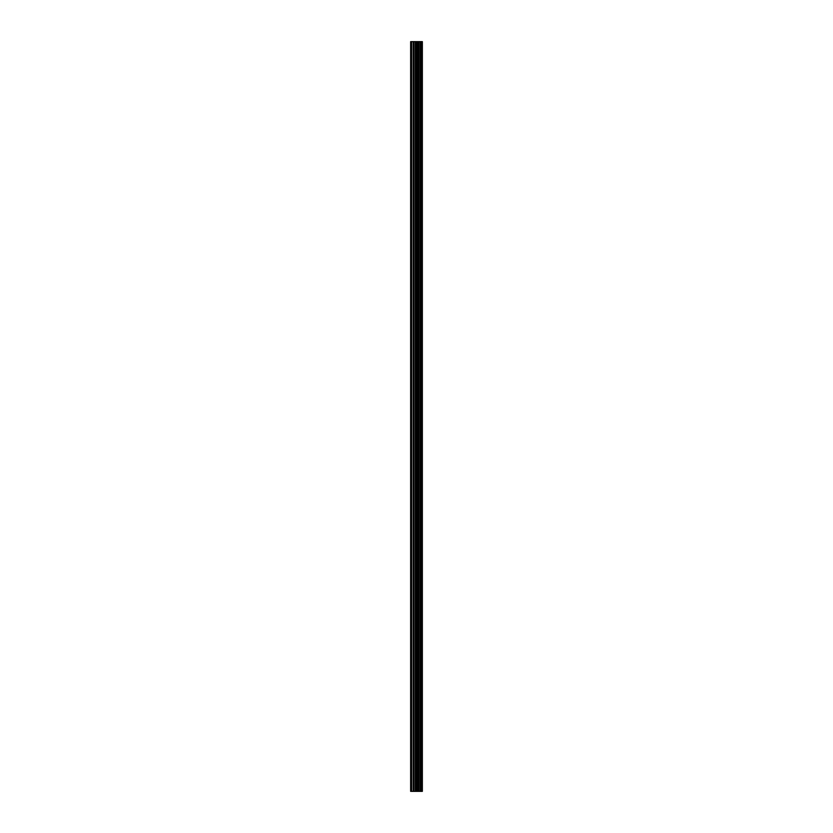<?xml version="1.0" encoding="UTF-8"?>
<svg xmlns="http://www.w3.org/2000/svg" width="833" height="833" viewBox="0 0 833 833"><rect width="100%" height="100%" fill="white"/><g stroke="black" fill="none" stroke-linecap="round" stroke-linejoin="round"><path stroke-width="1.25" d="M415.438 791.35L422.352 791.35L422.352 41.65L410.648 41.65L410.648 791.35L415.438 791.35L415.438 41.65M421.779 791.35L421.779 41.65M420.592 791.35L420.592 41.65M420.394 791.35L420.394 41.65M418.853 791.35L418.853 41.65M417.854 791.35L417.854 41.65M417.281 791.35L417.281 41.65M416 791.35L416 41.65M413.199 791.35L413.199 41.65M411.585 791.35L411.585 41.65M421.967 791.35L421.967 41.65M419.082 791.35L419.082 41.65M417.531 791.35L417.531 41.65M416.729 791.35L416.729 41.65M414.032 791.35L414.032 41.65"/></g></svg>
